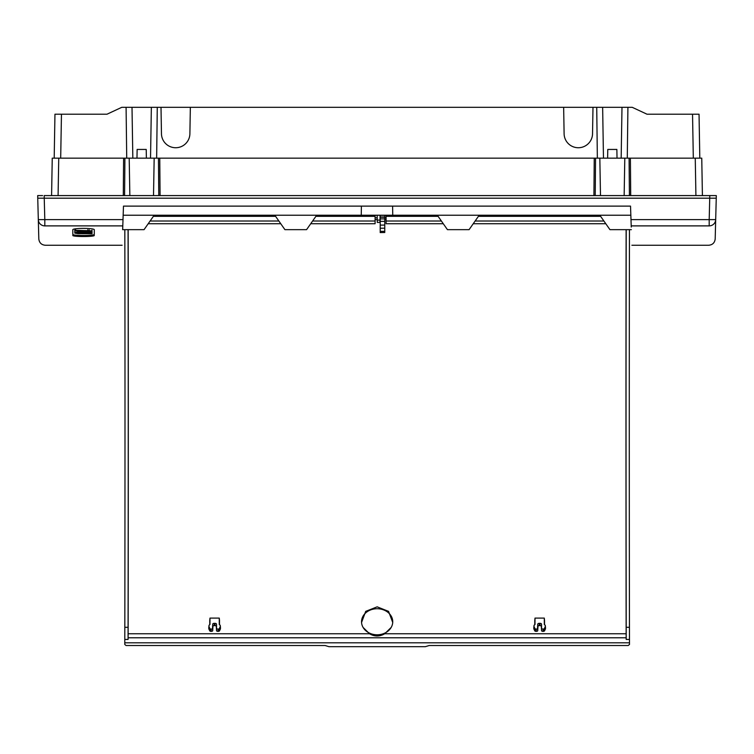 <?xml version="1.0" encoding="UTF-8"?>
<svg xmlns="http://www.w3.org/2000/svg" width="754" height="754" viewBox="0 0 754 754"><rect width="100%" height="100%" fill="white"/><g stroke="black" fill="none" stroke-linecap="round" stroke-linejoin="round"><path stroke-width="1.13" d="M42.592 195.588L37.7 195.588L37.747 198.189L44.241 198.189L37.747 198.189L38.313 219.631A6.503 6.418 178.5 0 1 38.313 219.631L38.812 238.952C39.293 242.797 41.451 244.899 45.315 245.257L122.11 245.257M711.408 195.588L44.203 195.588L44.241 198.189L709.75 198.189L44.241 198.189L44.806 219.631L38.313 219.631L37.747 198.189M631.249 227.058L631.211 225.889C632.106 251.685 632.106 251.685 631.211 225.889L630.994 219.631L709.194 219.631L709.797 195.588L716.3 195.588L716.253 198.189L709.759 198.189L716.253 198.189L715.687 219.631A6.503 6.418 1.5 0 0 715.687 219.631L715.188 238.952C714.707 242.797 712.549 244.899 708.685 245.257L631.89 245.257M60.688 158.151L61.46 114.203L107.011 114.203L121.79 107.313L632.21 107.313L646.989 114.203L699.043 114.203L699.806 158.151M54.58 136.003L54.618 133.703M61.46 114.203L54.957 114.203L54.194 158.151M58.086 195.588L58.746 158.151L52.243 158.151L51.592 195.588M129.848 195.588L129.198 158.151L123.609 158.151L123.288 195.588M129.198 158.151L154.165 158.151L153.514 195.588M160.084 195.588L159.754 158.151L154.165 158.151M156.643 158.151L157.275 107.313M190.347 107.313L189.895 133.524A14.213 14.213 180 0 1 175.682 147.737A14.213 14.213 180 0 1 161.46 133.524L161.007 107.313M126.719 158.151L126.088 107.313M146.38 158.151L146.229 149.443L137.134 149.443L136.983 158.151M58.746 158.151L123.609 158.151M627.281 158.151L627.912 107.313M695.914 195.588L695.254 158.151L630.391 158.151L630.712 195.588M593.916 195.588L594.246 158.151L159.754 158.151M594.246 158.151L630.391 158.151M695.254 158.151L701.757 158.151L702.408 195.588M607.62 158.151L607.771 149.443L616.866 149.443L617.017 158.151M592.54 133.533A14.213 14.213 0 0 0 592.54 133.524L592.993 107.313M563.653 107.313L564.105 133.524A14.213 14.213 0 0 0 564.105 133.533M564.105 133.524L564.105 133.524A14.213 14.213 0 0 0 578.318 147.737A14.213 14.213 0 0 0 592.54 133.524M597.356 158.151L596.725 107.313M600.486 195.588L599.835 158.151M624.152 195.588L624.802 158.151M699.382 133.703L699.665 149.961M361.402 206.125L361.241 215.229L630.834 215.229M392.598 206.125L392.759 215.229M716.253 198.189L715.687 219.631L709.194 219.631L709.194 225.889C708.515 251.713 708.515 251.713 709.194 225.889A6.503 6.418 1.5 0 0 715.687 219.659M630.994 219.631L630.523 206.125L123.477 206.125L123.006 219.631L44.806 219.631L44.806 225.889C45.485 251.713 45.485 251.713 44.806 225.889A6.503 6.418 178.5 0 1 38.313 219.659M631.343 229.659L609.948 229.659L599.845 215.229M437.329 215.229L447.433 229.659L469.082 229.659L479.186 215.229M316.671 215.229L306.567 229.659L284.918 229.659L274.814 215.229M122.751 227.058L122.657 229.659L144.052 229.659L154.155 215.229M94.269 229.772L94.269 234.353C94.957 235.851 72.139 235.851 72.818 234.353L72.818 229.772M122.657 229.659L123.006 219.631M123.166 215.229L361.241 215.229M94.269 234.353L94.288 229.857C95.013 227.887 72.092 227.878 72.799 229.857L72.818 234.353M94.288 235.399C94.966 236.897 72.111 236.897 72.799 235.399M122.789 225.889C121.894 251.685 121.894 251.685 122.789 225.889L44.806 225.889M377.16 215.229L377.283 222.43L379.969 222.383L380.091 215.229M380.007 220.102L377.245 220.102M384.757 222.307L384.757 217.378M384.757 217.303L380.214 217.209L380.214 215.342A21341.744 21329.915 31.6 0 1 384.757 215.342L384.757 218.914L380.214 218.877L380.214 231.374L384.757 231.327L384.757 232.496L380.204 232.581L380.214 231.374M380.204 231.327A8697.305 4783.847 -1.2 0 0 380.214 231.327L380.204 226.624M380.214 217.209L380.214 218.877M384.757 231.327L384.757 218.914M384.757 228.179L380.214 228.236M385.049 219.65L386.076 219.65M386.076 217.84L385.049 217.84M310.714 223.731L375.096 223.731L375.096 215.342L316.586 215.342M443.286 223.731L386.076 223.731L386.076 215.342L437.414 215.342M629.496 642.804L124.778 642.804L124.778 644.434L126.078 645.528L325.134 645.528L328.951 646.687L425.322 646.687L429.139 645.528L628.205 645.528L629.496 644.434L629.449 627.29A1586.256 11.555 89.7 0 1 629.458 229.659M377.207 217.84L375.096 217.84M375.096 221.016L312.618 221.016M278.876 221.016L150.103 221.016M280.771 223.731L148.199 223.731M124.778 642.804L124.825 627.29A1586.256 11.555 90.3 0 0 124.825 229.659M391.185 627.422A15.598 13.025 180 0 0 392.721 622.455L388.555 611.362L377.141 606.838L365.709 611.362L361.562 622.455A15.598 13.025 180 0 0 363.089 627.422A15.598 13.025 180 0 0 377.141 634.793A15.598 13.025 180 0 0 391.185 627.422L384.738 633.765C379.658 636.715 374.587 636.715 369.535 633.765L363.089 627.422M626.131 229.659A1594.05 11.621 89.7 0 0 626.15 633.765L626.169 637.771L128.105 637.771L128.133 633.765A1594.05 11.621 90.3 0 0 128.152 229.659M377.236 219.65L375.096 219.65M544.529 624.736L544.529 620.485A1605.926 77.002 85.8 0 0 544.294 618.101L535.001 618.101A1605.926 77.002 -85.8 0 0 534.774 620.485L534.774 624.736M209.753 624.736L209.753 620.485A1605.926 77.002 94.2 0 1 209.98 618.101L219.273 618.101A1605.926 77.002 -94.2 0 1 219.499 620.485L219.499 624.736M392.721 622.455A15.598 13.025 180 0 0 377.141 608.732A15.598 13.025 180 0 0 361.562 622.455M545.491 627.573A1.301 0.716 180 0 1 545.5 627.611A1.301 0.716 180 0 1 545.5 627.658L545.5 628.374A6.503 3.572 180 0 1 545.283 629.298L544.539 630.825A1.301 0.716 180 0 1 543.285 631.352L542.861 631.352A1.301 0.716 180 0 1 541.561 630.655L541.315 626.32A1.301 0.716 0 0 0 540.015 625.631L539.289 625.631A1.301 0.716 0 0 0 537.988 626.32L537.743 630.655A1.301 0.716 180 0 1 536.443 631.352L536.019 631.352A1.301 0.716 180 0 1 534.765 630.825L534.982 628.619A1.074 0.594 0 0 0 536.019 629.053L536.019 631.352M543.285 631.352L543.285 629.053L542.861 631.352M544.294 618.101L544.313 624.387M544.294 624.293A1.527 0.839 180 0 0 544.303 624.34A1.527 0.839 180 0 0 544.605 624.793L545.057 625.132A1.074 0.594 0 0 1 545.274 625.452L545.5 627.611M545.5 627.658L545.5 628.374M545.283 629.298L545.057 627.102L544.322 628.619L544.539 630.825M536.443 631.352L536.019 629.053M535.001 618.101L535.001 624.293A1.527 0.839 180 0 1 535.001 624.34A1.527 0.839 180 0 1 534.699 624.793L534.247 625.132A1.074 0.594 0 0 0 534.03 625.452A1.074 0.594 0 0 0 534.03 625.481L534.03 626.206A6.277 3.45 0 0 0 534.237 627.102L534.02 629.298L534.765 630.825M534.02 629.298A6.503 3.572 180 0 1 533.804 628.374L534.03 626.206M534.03 625.481L533.804 628.374M534.237 627.102L534.982 628.619M536.443 629.053A1.074 0.594 0 0 0 537.508 628.487L537.743 630.655M537.988 626.32L537.762 624.142L537.508 628.487M537.762 624.142A1.527 0.839 180 0 1 539.289 623.332L539.289 625.631M540.015 625.631L540.015 623.332L539.289 623.332M540.015 623.332A1.527 0.839 180 0 1 541.542 624.142L541.315 626.32M541.561 630.655L541.542 624.142M541.787 628.487A1.074 0.594 0 0 0 542.861 629.053M543.285 629.053A1.074 0.594 0 0 0 544.322 628.619M545.057 627.102A6.277 3.45 0 0 0 545.274 626.206M626.169 637.771L626.197 639.458L629.449 639.458M128.105 637.771L128.076 639.458L124.825 639.458M626.197 639.458L626.197 627.29A1586.256 11.555 89.7 0 1 626.206 229.659M626.197 627.29L629.449 627.29M128.076 639.458L128.076 627.29A1586.256 11.555 90.3 0 0 128.067 229.659M128.076 627.29L124.825 627.29M208.783 627.573A1.301 0.716 -0 0 0 208.773 627.611A1.301 0.716 -0 0 0 208.773 627.658L208.773 628.374A6.503 3.572 -0 0 0 208.999 629.298L209.735 630.825A1.301 0.716 -0 0 0 210.988 631.352L211.412 631.352A1.301 0.716 -0 0 0 212.713 630.655L212.958 626.32A1.301 0.716 180 0 1 214.259 625.631L214.994 625.631A1.301 0.716 180 0 1 216.294 626.32L216.539 630.655A1.301 0.716 -0 0 0 217.84 631.352L218.255 631.352A1.301 0.716 -0 0 0 219.518 630.825L219.291 628.619A1.074 0.594 180 0 1 218.255 629.053L218.255 631.352M210.988 631.352L210.988 629.053L211.412 631.352M209.98 618.101L209.97 624.387M209.98 624.293A1.527 0.839 -0 0 1 209.98 624.34A1.527 0.839 -0 0 1 209.669 624.793L209.216 625.132A1.074 0.594 180 0 0 209.009 625.452L208.773 627.611M208.773 627.658L208.773 628.374M208.999 629.298L209.216 627.102L209.951 628.619L209.735 630.825M217.84 631.352L218.255 629.053M219.273 618.101L219.273 624.293A1.527 0.839 -0 0 0 219.273 624.34A1.527 0.839 -0 0 0 219.574 624.793L220.036 625.132A1.074 0.594 180 0 1 220.243 625.452A1.074 0.594 180 0 1 220.253 625.481L220.479 627.658A1.301 0.716 -0 0 0 220.47 627.611A1.301 0.716 -0 0 0 220.47 627.573M220.479 627.658L220.253 626.206A6.277 3.45 180 0 1 220.036 627.102L219.291 628.619M220.036 627.102L220.253 629.298A6.503 3.572 -0 0 0 220.479 628.374M220.253 629.298L219.518 630.825M209.216 627.102A6.277 3.45 180 0 1 208.999 626.206M210.988 629.053A1.074 0.594 180 0 1 209.951 628.619M212.713 630.655L212.487 628.487A1.074 0.594 180 0 1 211.412 629.053M212.487 628.487L212.732 624.142L212.958 626.32M214.259 625.631L214.259 623.332A1.527 0.839 -0 0 0 212.732 624.142M214.259 623.332L214.994 623.332L214.994 625.631M216.294 626.32L216.521 624.142A1.527 0.839 -0 0 0 214.994 623.332M216.521 624.142L216.539 630.655M217.84 629.053A1.074 0.594 180 0 1 216.766 628.487M220.253 625.481L220.253 626.206M603.897 221.016L475.124 221.016M441.382 221.016L386.076 221.016M605.801 223.731L473.229 223.731M75.343 232.289L92.035 232.053L79.434 231.525L75.306 230.686L74.778 230.705L74.778 232.109L75.343 232.289M92.035 233.721L78.086 233.674L74.778 233.127L74.778 232.571L87.379 233.297L88.689 232.59L92.035 233.146L92.035 233.721L92.045 233.08L92.035 233.721M78.086 230.724L92.035 230.828L75.523 230.281L78.086 231.054M124.58 195.588L124.91 158.151M158.453 158.151L158.783 195.588M150.527 158.151L151.356 107.313M132.836 158.151L132.007 107.313M693.312 158.151L692.54 114.203M621.164 158.151L621.993 107.313M603.473 158.151L602.644 107.313M595.547 158.151L595.217 195.588M629.42 195.588L629.09 158.151M709.194 225.889L631.211 225.889M380.214 217.011L384.757 216.963M384.757 225.069L380.214 225.126M384.757 221.356L380.214 221.374M375.096 216.323L315.907 216.323M275.587 216.323L153.392 216.323M369.535 633.765L128.133 633.765M626.15 633.765L384.738 633.765M600.608 216.323L478.413 216.323M438.093 216.323L386.076 216.323M91.95 231.384L91.95 232.025M89.17 231.007L89.16 231.657M87.794 230.931L87.794 231.572M79.434 230.884L79.434 231.525M74.778 230.064L74.778 230.705L74.778 230.064M79.434 232.609L79.434 233.25M81.036 232.618L81.027 233.259M81.809 232.213L81.809 232.863L81.809 232.213M82.337 232.194L82.337 232.835M85.136 232.562L85.127 233.212M86.503 232.647L86.503 233.288M87.379 232.656L87.379 233.297M88.161 232.072L88.152 232.609L88.161 232.072M88.689 232.081L88.689 232.59M91.47 232.317L91.47 232.958M92.045 232.496L92.035 233.146M91.95 230.159L91.95 230.799M89.17 229.782L89.16 230.432M87.794 229.706L87.794 230.347M75.532 229.64L75.523 230.281M75.306 229.706L75.306 230.29M274.899 215.342L154.08 215.342M534.03 625.452L533.804 627.611M220.243 625.452L220.47 627.611M599.92 215.342L479.101 215.342M92.045 231.412L92.035 232.053M92.045 230.187L92.035 230.828M75.221 229.678L75.212 230.319"/></g></svg>

